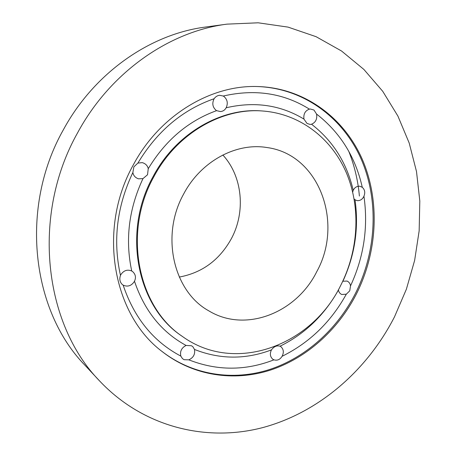 <?xml version="1.0" encoding="UTF-8"?>
<svg xmlns="http://www.w3.org/2000/svg" width="456" height="456" viewBox="0 0 456 456"><rect width="100%" height="100%" fill="white"/><g stroke="black" fill="none" stroke-linecap="round" stroke-linejoin="round"><path stroke-width="0.68" d="M223.822 96.387C227.401 99.431 228.182 103.227 226.165 107.77C254.699 101.203 280.628 104.971 303.941 119.084C303.343 114.011 305.161 110.694 309.402 109.132C283.74 93.132 255.018 88.772 223.24 96.039L223.822 96.387M216.583 110.654L216.309 110.489C212.576 107.314 211.846 103.392 214.12 98.73C182.48 109.782 157.069 131.231 137.9 163.077L142.283 162.632C145.572 163.607 147.562 165.631 148.246 168.709C165.482 140.254 188.26 120.903 216.583 110.654L220.465 111.566C222.978 111.344 224.876 110.078 226.165 107.77M280.047 346.207L280.805 346.623C283.638 349.148 284.065 352.38 282.082 356.307C309.481 342.758 330.891 322.056 346.309 294.188L341.704 294.49C339.845 293.539 338.757 292.045 338.443 290.005C324.319 315.204 304.853 333.94 280.047 346.207C276.872 345.232 273.999 346.463 271.434 349.9C245.579 359.647 219.934 359.499 194.501 349.456L192.831 346.674L191.457 345.751L186.094 345.454C161.641 332.133 144.438 310.724 134.486 281.232C136.201 277.522 135.592 274.324 132.673 271.639L131.721 270.995C125.047 239.788 128.797 208.996 142.967 178.615L147.522 174.756L148.246 168.709M142.967 178.615L138.459 178.832C135.278 177.692 133.409 175.583 132.861 172.51C116.867 206.368 112.74 240.665 120.475 275.395C119.238 279.021 119.82 282.03 122.214 284.43L123.143 285.125C134.246 318.014 153.472 341.675 180.827 356.102L182.417 358.553L184.053 359.698L188.83 359.841C217.084 370.927 245.465 370.927 273.965 359.835C277.294 360.799 280.001 359.624 282.082 356.307M137.9 163.077L133.876 166.856L132.861 172.51M134.486 281.232L134.326 281.551C131.334 285.929 127.606 287.12 123.143 285.125M120.475 275.395L120.8 274.711C123.707 270.442 127.344 269.205 131.721 270.995M194.501 349.456C195.276 354.266 193.384 357.726 188.83 359.841M273.965 359.835L272.773 359.208C270.117 356.769 269.667 353.668 271.434 349.9M346.309 294.188L349.741 290.842L350.499 285.94C363.882 257.024 368.362 227.111 363.939 196.2L363.654 196.804C362.144 199.563 359.944 200.839 357.059 200.629L355.019 199.768C358.986 227.8 354.945 254.961 342.901 281.249L347.09 281.056C349.119 282.065 350.254 283.695 350.499 285.94M338.403 289.72L338.443 290.005M353.223 190.334L353.36 190.055C354.819 187.359 356.98 186.076 359.835 186.219L362.275 187.308C355.429 156.881 340.193 132.462 316.561 114.057C317.353 119.033 315.677 122.425 311.539 124.231C332.903 140.813 346.794 162.843 353.223 190.334L352.693 192.039M354.135 198.941L355.019 199.768M316.561 114.057L313.973 110.05L310.382 109.012L309.402 109.132M303.941 119.084L307.019 123.433L310.114 124.442L311.539 124.231M340.672 285.479C358.456 250.606 361.032 208.17 346.64 173.457C332.099 138.909 300.447 113.875 262.861 111.019C222.049 107.525 176.597 133.591 153.792 176.86C122.573 232.634 137.872 307.036 182.389 336.448C235.142 374.661 311.659 345.46 340.672 285.479M133.283 164.941C97.185 229.26 112.854 314.857 162.182 351.576C193.31 375.949 233.837 381.769 270.151 370.192C306.483 358.319 337.765 330.098 356.147 294.473C377.619 252.185 380.355 200.629 362.035 158.768C343.562 117.141 303.639 87.523 256.808 86.515C210.159 85.152 159.423 115.693 133.283 164.941M222.841 154.994C242.609 176.489 245.83 211.829 231.369 238.659C219.541 260.011 202.173 272.813 179.265 277.066M316.789 271.599C296.514 312.867 245.482 333.347 208.637 310.747C173.571 291.458 160.369 235.758 183.574 194.165C200.697 161.327 236.151 142.346 266.902 147.527C319.206 154.339 343.898 222.813 316.789 271.599M77.697 132.628C110.398 72.139 169.33 31.413 227.031 24.134L258.153 22.8L288.095 27.121L316.093 36.691L341.521 50.992L363.865 69.42L382.755 91.342L397.923 116.103L409.203 143.053L416.505 171.559L419.811 200.999L419.161 230.799L414.641 260.387L406.376 289.224L394.531 316.783C367.194 370.255 319.114 412.401 262.81 427.574C206.665 442.303 143.503 427.466 99.642 380.999C43.861 324.068 31.105 215.084 77.697 132.628M99.642 380.999L84.976 365.273C31.567 310.644 19.312 207.543 63.412 129.698C94.381 72.578 150.417 34.018 205.724 27.018L227.031 24.134M180.827 356.102C179.812 351.337 181.562 347.785 186.094 345.454M363.939 196.2C365.398 192.597 364.84 189.633 362.275 187.308M223.24 96.039L219.587 95.281C217.364 95.56 215.545 96.706 214.12 98.73M262.861 111.019L261.921 110.95C221.171 107.468 175.805 133.471 153.051 176.643C121.894 232.292 137.171 306.535 181.619 335.901L182.389 336.448M256.34 86.503C302.983 87.7 342.695 117.306 361.049 158.819C379.261 200.566 376.513 251.929 355.11 294.057C336.796 329.545 305.651 357.664 269.462 369.542C233.29 381.125 192.911 375.43 161.817 351.285M348.737 151.25C354.449 165.534 358 180.468 359.391 196.051"/></g></svg>
